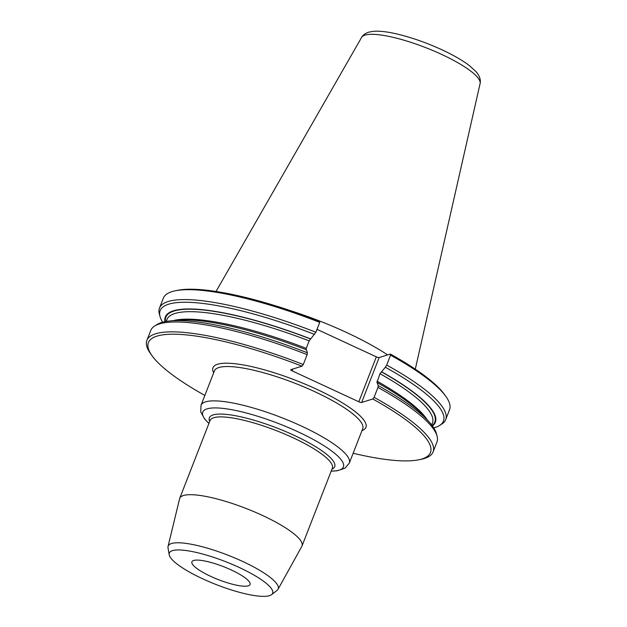 <?xml version="1.0" encoding="UTF-8"?>
<svg xmlns="http://www.w3.org/2000/svg" width="627" height="627" viewBox="0 0 627 627"><rect width="100%" height="100%" fill="white"/><g stroke="black" fill="none" stroke-linecap="round" stroke-linejoin="round"><path stroke-width="0.94" d="M317.003 329.347L376.333 356.841A2.343 0.525 21.3 0 0 379.155 357.547L390.339 354.059A151.491 33.819 -158.7 0 1 444.355 394.328L445.734 396.24A153.584 34.289 -158.7 0 0 390.535 355.164L390.339 354.059M175.294 290.795A153.584 34.289 -158.7 0 1 319.731 322.349L319.535 321.243A151.491 33.819 -158.7 0 0 177.598 290.325L175.294 290.795A153.584 34.289 -158.7 0 0 163.349 298.178L159.485 308.069A153.584 34.289 21.3 0 1 315.875 332.239L309.174 340.884L306.258 348.361L306.235 349.866M204.849 395.425A151.358 33.787 21.3 0 1 152.165 355.901A151.358 33.787 21.3 0 1 301.979 366.184L290.834 369.664A2.343 0.525 -158.7 0 0 290.701 369.758A2.343 0.525 -158.7 0 0 292.111 370.847L358.816 401.766A2.343 0.525 -158.7 0 0 361.638 402.479L372.775 398.991A151.358 33.787 21.3 0 1 418.687 459.81A151.358 33.787 21.3 0 1 353.15 453.25M152.165 355.901L150.699 353.871A153.584 34.289 21.3 0 1 146.898 340.351A153.584 34.289 21.3 0 1 303.288 364.522L301.979 366.184M372.775 398.991L374.092 397.338A153.584 34.289 21.3 0 1 433.085 451.934A153.584 34.289 21.3 0 1 421.14 459.309L418.687 459.81M433.766 427.904A152.024 33.936 -158.7 0 0 439.621 425.459A152.024 33.936 -158.7 0 0 385.354 367.25L386.679 365.055A153.584 34.289 21.3 0 1 445.672 419.651L449.528 409.752A153.584 34.289 -158.7 0 0 445.734 396.24M386.679 365.055L390.535 355.164M445.672 419.651A153.584 34.289 21.3 0 1 441.823 424.048L439.621 425.459M376.898 382.674L379.978 373.7L385.354 367.25M381.475 371.733A144.908 32.353 21.3 0 1 432.411 425.921M377.039 382.682L377.227 382.619A144.908 32.353 -158.7 0 1 424.691 416.861L429.55 422.379A152.024 33.936 -158.7 0 0 378.206 385.589L377.227 382.619M433.085 451.934L436.941 442.043A153.584 34.289 -158.7 0 0 437.09 436.196L436.423 433.665A152.024 33.936 -158.7 0 0 429.55 422.379M437.09 436.196A153.584 34.289 -158.7 0 0 377.948 387.447L378.206 385.589M374.092 397.338L377.948 387.447M307.402 352.774A152.024 33.936 -158.7 0 0 169.509 320.993L176.822 320.225A144.908 32.353 -158.7 0 1 306.431 349.803L307.402 352.774L307.144 354.631L303.288 364.522M307.144 354.631A153.584 34.289 -158.7 0 0 154.61 326.064A153.584 34.289 -158.7 0 0 150.762 330.46L146.898 340.351M169.509 320.993A152.024 33.936 -158.7 0 0 156.813 324.645L154.61 326.064M165.003 321.667A144.908 32.353 21.3 0 1 310.671 338.917M314.558 334.434A152.024 33.936 -158.7 0 0 160.01 316.447A152.024 33.936 -158.7 0 0 162.667 322.207M160.01 316.447L159.344 313.915A153.584 34.289 21.3 0 1 159.485 308.069M319.731 322.349L315.875 332.239M169.18 554.715L168.028 547.841A59.048 13.183 21.3 0 1 168.06 546.407L179.596 498.747A65.616 14.648 21.3 0 1 179.722 498.324A65.616 14.648 21.3 0 1 246.184 508.513A65.616 14.648 21.3 0 1 301.995 545.999A65.616 14.648 21.3 0 1 301.806 546.399L278.035 589.294A59.048 13.183 21.3 0 1 277.095 590.368L271.593 594.639A55.442 12.375 21.3 0 1 269.524 595.65A55.442 12.375 21.3 0 1 212.89 583.251A55.442 12.375 21.3 0 1 169.18 554.715A55.442 12.375 21.3 0 1 225.477 561.62A55.442 12.375 21.3 0 1 271.593 594.639M168.06 546.407A59.048 13.183 21.3 0 1 227.977 555.201A59.048 13.183 21.3 0 1 278.035 589.294M231.238 569.943A31.209 6.968 -158.7 0 0 191.901 561.816A31.209 6.968 -158.7 0 0 218.447 579.646A31.209 6.968 -158.7 0 0 250.055 584.489A31.209 6.968 -158.7 0 0 231.238 569.943M387.619 354.906A108.996 24.335 -158.7 0 0 292.104 311.211M201.016 405.269A79.582 17.768 21.3 0 1 281.617 417.629A79.582 17.768 21.3 0 1 349.31 463.094L362.704 428.735A79.582 17.768 -158.7 0 0 295.011 383.277A79.582 17.768 -158.7 0 0 214.41 370.918L201.016 405.269L200.726 411.915L204.715 419.118L208.916 423.452M361.959 430.647A82.082 18.324 -158.7 0 0 315.514 388.716A82.082 18.324 -158.7 0 0 217.577 364.248A82.082 18.324 -158.7 0 0 213.666 372.83M432.121 425.529A144.343 32.228 -158.7 0 0 381.279 371.795M431.682 424.949L432.418 423.068A142.47 31.805 -158.7 0 0 379.978 373.7M377.054 381.177A142.47 31.805 21.3 0 1 426.94 419.416M173.428 320.577A142.47 31.805 21.3 0 1 306.258 348.361M309.174 340.884A142.47 31.805 -158.7 0 0 166.931 319.558L166.202 321.439M310.475 338.98A144.343 32.228 -158.7 0 0 165.481 321.573M331.197 471.104A75.475 16.851 -158.7 0 0 339.168 470.14A75.475 16.851 -158.7 0 0 297.896 431.76A75.475 16.851 -158.7 0 0 207.004 408.882A75.475 16.851 -158.7 0 0 208.924 423.429M209.692 421.462A67.261 15.017 21.3 0 1 277.479 428.233A67.261 15.017 21.3 0 1 331.965 469.137M301.995 545.999L332.334 468.189A65.616 14.648 -158.7 0 0 284.768 434.072A65.616 14.648 -158.7 0 0 213.744 417.731A65.616 14.648 -158.7 0 0 210.061 420.521L179.722 498.324M364.992 35.112A63.617 14.202 -158.7 0 0 361.622 37.385C362.767 35.175 365.071 33.45 368.543 32.212L372.971 31.35C379.037 30.825 386.765 31.64 396.146 33.803C411.304 37.346 426.846 42.793 442.764 50.168C453.721 55.309 462.577 60.435 469.317 65.553L475.869 71.494C479.53 75.616 480.94 79.645 480.102 83.579A63.617 14.202 -158.7 0 0 432.873 50.544A63.617 14.202 -158.7 0 0 364.992 35.112M292.817 369.037L292.111 370.847M358.816 401.766L376.333 356.841M379.155 357.547L361.638 402.479M331.189 471.128L337.263 470.767L345.062 468.157L349.31 463.094M361.622 37.385L216.033 291.469M480.102 83.579L415.286 369.162"/></g></svg>
